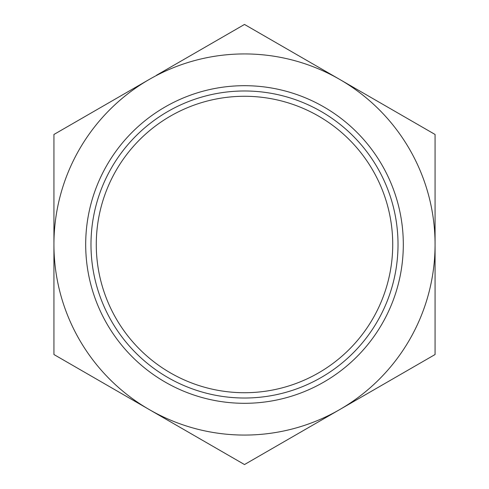 <?xml version="1.0" encoding="UTF-8"?>
<svg xmlns="http://www.w3.org/2000/svg" width="489" height="489" viewBox="0 0 489 489"><rect width="100%" height="100%" fill="white"/><g stroke="black" fill="none" stroke-linecap="round" stroke-linejoin="round"><path stroke-width="0.73" d="M96.278 244.5A148.222 148.222 0 0 1 244.5 96.278A148.222 148.222 0 0 1 392.722 244.5A148.222 148.222 0 0 1 244.5 392.722A148.222 148.222 0 0 1 96.278 244.5M90.985 244.5A153.515 153.515 0 0 0 244.5 398.015A153.515 153.515 0 0 0 398.015 244.5A153.515 153.515 0 0 0 244.5 90.985A153.515 153.515 0 0 0 90.985 244.5M403.309 244.5A158.809 158.809 0 0 1 244.5 403.309A158.809 158.809 0 0 1 85.691 244.5A158.809 158.809 0 0 1 244.5 85.691A158.809 158.809 0 0 1 403.309 244.5M435.069 134.475L339.782 79.462L435.069 134.475L339.782 79.462L435.069 134.475L435.069 244.5A190.569 190.569 0 0 1 339.782 409.537L435.069 354.525L435.069 244.5A190.569 190.569 0 0 0 149.218 79.462A190.569 190.569 0 0 0 53.931 244.5L53.931 354.525L149.218 409.537A190.569 190.569 0 0 1 53.931 244.5L53.931 134.475L149.218 79.462L53.931 134.475M53.931 354.525L244.5 464.55L339.782 409.537A190.569 190.569 0 0 1 149.218 409.537L244.5 464.55L435.069 354.525M244.5 24.45L339.782 79.462L244.5 24.45L339.782 79.462L244.5 24.45L156.413 75.306M244.5 464.55L339.782 409.537L244.5 464.55L149.218 409.537L244.5 464.55"/></g></svg>
